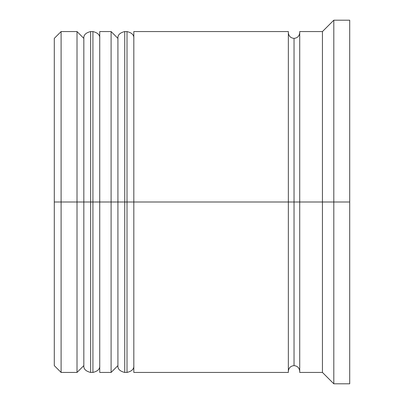 <?xml version="1.0" encoding="UTF-8"?>
<svg xmlns="http://www.w3.org/2000/svg" width="404" height="404" viewBox="0 0 404 404"><rect width="100%" height="100%" fill="white"/><g stroke="black" fill="none" stroke-linecap="round" stroke-linejoin="round"><path stroke-width="0.61" d="M83.83 202L83.83 365.62L83.83 38.38L83.83 202L90.647 202L90.647 372.438L90.647 202L77.013 202L77.013 372.438L77.013 202L54.288 202L54.288 365.62L54.288 38.38L54.288 202L61.105 202L61.105 372.438L61.105 202L77.013 202L77.013 31.562L77.013 202L83.83 202L83.83 365.62C83.517 368.978 85.789 371.251 90.647 372.438L90.647 202L92.92 202L92.92 372.438L92.92 202L90.647 202L90.647 31.562C85.789 32.749 83.517 35.022 83.83 38.38L83.83 202M99.737 365.62C100.051 368.978 97.778 371.251 92.92 372.438L92.92 202L99.737 202L92.92 202L92.92 31.562L90.647 31.562M92.92 202L92.92 31.562L92.92 202M117.918 202L117.918 365.62L117.918 38.38L117.918 202L124.735 202L124.735 372.438L124.735 202L111.1 202L111.1 372.438L111.1 202L99.737 202L99.737 372.438L99.737 202L111.1 202L111.1 31.562L111.1 202L117.918 202L117.918 365.62C117.604 368.978 119.877 371.251 124.735 372.438L124.735 202L127.008 202L127.008 372.438L127.008 202L124.735 202L124.735 31.562C119.877 32.749 117.604 35.022 117.918 38.38L117.918 202M133.825 365.62C134.138 368.978 131.866 371.251 127.008 372.438L127.008 202L133.825 202L127.008 202L127.008 31.562L124.735 31.562M127.008 202L127.008 31.562L127.008 202M294.036 202L294.036 365.62L294.036 202L299.718 202L294.036 202L294.036 38.38L294.036 202L133.825 202L133.825 372.438L133.825 202L294.036 202L294.036 38.38L294.036 202M333.805 202L322.442 202L322.442 372.438L322.442 202L299.718 202L299.718 372.438L299.718 202L322.442 202L322.442 31.562L322.442 202L333.805 202L333.805 383.8L333.805 202L349.712 202L333.805 202L333.805 20.2L333.805 202M288.355 31.562L288.355 372.438L288.355 31.562L133.825 31.562L133.825 202L133.825 31.562M349.712 383.8L349.712 202L349.712 383.8L333.805 383.8L322.442 372.438L299.718 372.438M349.712 20.2L349.712 202L349.712 20.2L333.805 20.2L322.442 31.562L299.718 31.562L299.718 202L299.718 31.562M99.737 31.562L99.737 202L99.737 31.562L111.1 31.562L117.918 38.38M83.83 38.38L77.013 31.562L61.105 31.562L61.105 202L61.105 31.562L54.288 38.38M92.92 372.438L90.647 372.438M92.92 31.562C97.778 32.749 100.051 35.022 99.737 38.38M127.008 372.438L124.735 372.438M127.008 31.562C131.866 32.749 134.138 35.022 133.825 38.38M288.355 371.301C288.714 367.872 290.607 365.979 294.036 365.62C297.465 365.979 299.359 367.872 299.718 371.301M288.355 32.699C288.714 36.128 290.607 38.021 294.036 38.38C297.465 38.021 299.359 36.128 299.718 32.699M83.83 365.62L77.013 372.438L61.105 372.438L54.288 365.62M99.737 372.438L111.1 372.438L117.918 365.62M288.355 372.438L133.825 372.438"/></g></svg>
